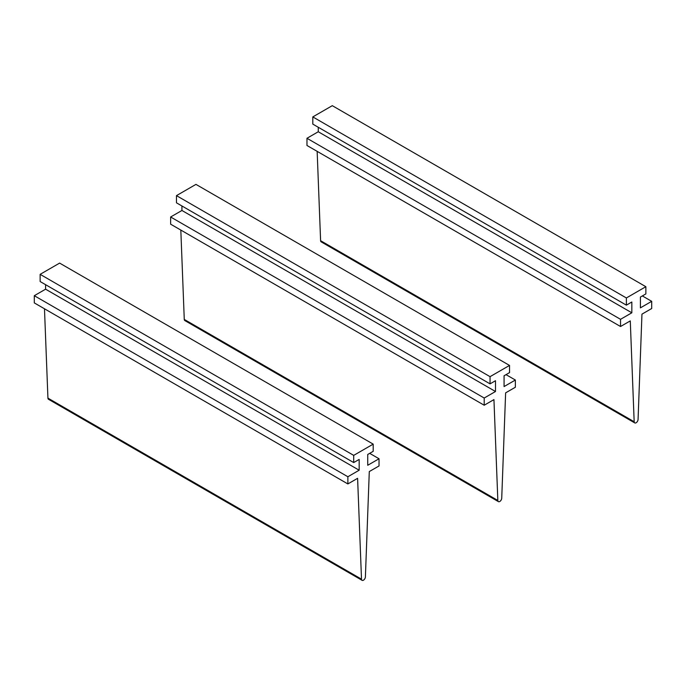 <?xml version="1.0" encoding="UTF-8"?>
<svg xmlns="http://www.w3.org/2000/svg" width="686" height="686" viewBox="0 0 686 686"><rect width="100%" height="100%" fill="white"/><g stroke="black" fill="none" stroke-linecap="round" stroke-linejoin="round"><path stroke-width="1.03" d="M318.261 127.262L318.261 131.755L306.968 138.28L306.968 145.475L620.538 326.51L630.28 320.894L634.173 421.744A2.753 1.586 120 0 0 634.739 422.902A2.753 1.586 120 0 0 636.822 422.207A2.753 1.586 120 0 0 638.066 419.498L641.959 314.145L651.7 308.52L651.7 301.325L640.407 307.851L640.407 297.055L645.86 293.908L645.86 286.705L626.378 297.956L312.807 116.912L332.29 105.67L645.86 286.705M317.155 151.357L320.602 240.7A2.753 1.586 120 0 0 321.177 241.866L634.739 422.902M642.353 295.932L651.7 301.325M318.261 131.755L631.832 312.799L631.832 302.003L626.378 305.15L312.807 124.115L312.807 116.912M626.378 305.15L626.378 297.956M306.968 138.28L620.538 319.316L631.832 312.799M620.538 326.51L620.538 319.316M181.927 205.971L181.927 210.473L170.634 216.99L170.634 224.185L484.205 405.229L493.946 399.604L497.839 500.454A2.753 1.586 120 0 0 498.405 501.62A2.753 1.586 120 0 0 500.488 500.917A2.753 1.586 120 0 0 501.732 498.208L505.625 392.855L515.366 387.238L515.366 380.035L504.073 386.561L504.073 375.765L509.527 372.618L509.527 365.424L490.044 376.665L176.474 195.63L195.956 184.38L509.527 365.424M180.821 230.067L184.268 319.419A2.753 1.586 120 0 0 184.834 320.576L498.405 501.62M506.019 374.642L515.366 380.035M181.927 210.473L495.498 391.509L495.498 380.713L490.044 383.86L176.474 202.824L176.474 195.63M490.044 383.86L490.044 376.665M170.634 216.99L484.205 398.026L495.498 391.509M484.205 405.229L484.205 398.026M45.593 284.681L45.593 289.183L34.3 295.7L34.3 302.903L347.871 483.939L357.603 478.313L361.505 579.164A2.753 1.586 120 0 0 362.071 580.33A2.753 1.586 120 0 0 364.155 579.636A2.753 1.586 120 0 0 365.398 576.917L369.291 471.565L379.032 465.948L379.032 458.754L367.739 465.271L367.739 454.475L373.193 451.328L373.193 444.134L353.71 455.375L40.14 274.34L59.622 263.098L373.193 444.134M44.479 308.777L47.934 398.129A2.753 1.586 120 0 0 48.5 399.295L362.071 580.33M369.685 453.352L379.032 458.754M45.593 289.183L359.164 470.219L359.164 459.423L353.71 462.57L40.14 281.534L40.14 274.34M353.71 462.57L353.71 455.375M34.3 295.7L347.871 476.744L359.164 470.219M347.871 483.939L347.871 476.744M320.602 240.7L634.173 421.744M184.268 319.419L497.839 500.454M47.934 398.129L361.505 579.164"/></g></svg>
